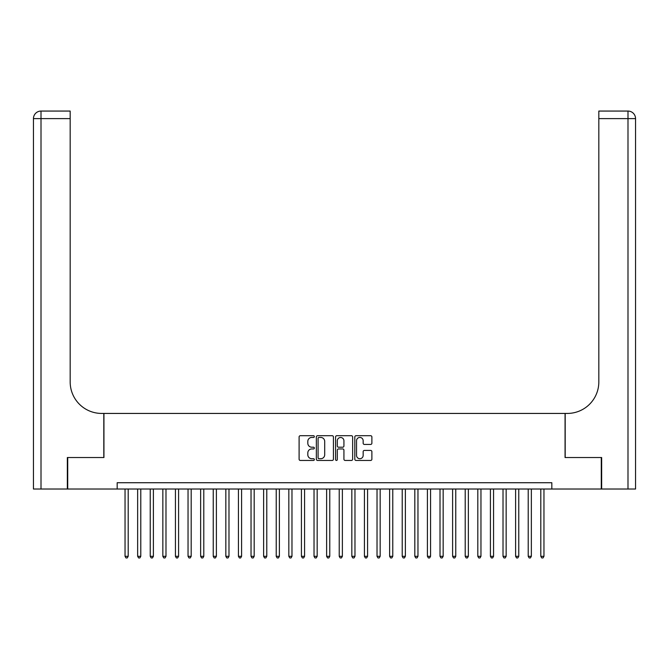 <?xml version="1.0" encoding="UTF-8"?>
<svg xmlns="http://www.w3.org/2000/svg" width="669" height="669" viewBox="0 0 669 669"><rect width="100%" height="100%" fill="white"/><g stroke="black" fill="none" stroke-linecap="round" stroke-linejoin="round"><path stroke-width="1" d="M314.346 436.581A0.87 0.87 0 0 0 313.477 435.711L300.339 435.711A1.238 1.238 0 0 0 299.102 436.949L299.102 459.21A1.238 1.238 0 0 0 300.339 460.448L313.477 460.448A0.87 0.87 0 0 0 314.346 459.578A0.87 0.87 0 0 0 313.477 458.717L311.779 458.717A3.955 3.955 0 0 1 307.815 454.753L307.815 452.905A3.955 3.955 0 0 1 311.779 448.941L313.477 448.941A0.87 0.87 0 0 0 314.346 448.079A0.87 0.87 0 0 0 313.477 447.21L311.779 447.21A3.955 3.955 0 0 1 307.815 443.254L307.815 441.398A3.955 3.955 0 0 1 311.779 437.442L313.477 437.442A0.87 0.87 0 0 0 314.346 436.581M370.643 444.433A1.238 1.238 0 0 0 371.88 443.196L371.88 436.949A1.238 1.238 0 0 0 370.643 435.711L356.05 435.711A1.238 1.238 0 0 0 354.813 436.949L354.813 459.21A1.238 1.238 0 0 0 356.05 460.448L370.643 460.448A1.238 1.238 0 0 0 371.88 459.21L371.88 451.667A1.238 1.238 0 0 0 370.643 450.429L364.396 450.429A1.238 1.238 0 0 0 363.158 451.667L363.158 455.405A3.312 3.312 0 0 1 359.855 458.717A3.312 3.312 0 0 1 356.544 455.405L356.544 440.754A3.312 3.312 0 0 1 359.855 437.442A3.312 3.312 0 0 1 363.158 440.754L363.158 443.196A1.238 1.238 0 0 0 364.396 444.433L370.643 444.433M117.167 489.022L67.72 489.022L67.72 457.529L103.938 457.529L103.938 413.434L565.062 413.434L565.062 457.529L601.28 457.529L601.28 489.022L551.833 489.022L551.833 482.725L117.167 482.725L117.167 489.022L551.833 489.022M333.421 436.949A1.238 1.238 0 0 0 332.184 435.711L317.591 435.711A1.238 1.238 0 0 0 316.353 436.949L316.353 459.21A1.238 1.238 0 0 0 317.591 460.448L332.184 460.448A1.238 1.238 0 0 0 333.421 459.21L333.421 436.949M336.816 435.711L351.409 435.711A1.238 1.238 0 0 1 352.647 436.949L352.647 459.21A1.238 1.238 0 0 1 351.409 460.448L345.162 460.448A1.238 1.238 0 0 1 343.933 459.21L343.933 450.178A1.238 1.238 0 0 0 342.695 448.941L338.547 448.941A1.238 1.238 0 0 0 337.31 450.178L337.31 459.578A0.87 0.87 0 0 1 336.448 460.448A0.87 0.87 0 0 1 335.579 459.578L335.579 436.949A1.238 1.238 0 0 1 336.816 435.711M318.946 437.442A0.87 0.87 0 0 0 318.084 438.312L318.084 457.847A0.87 0.87 0 0 0 318.946 458.717L320.744 458.717A3.955 3.955 0 0 0 324.699 454.753L324.699 441.398A3.955 3.955 0 0 0 320.744 437.442L318.946 437.442M343.933 440.812A3.312 3.312 0 0 0 340.621 437.509A3.312 3.312 0 0 0 337.31 440.812L337.31 445.98A1.238 1.238 0 0 0 338.547 447.21L342.695 447.21A1.238 1.238 0 0 0 343.933 445.98L343.933 440.812M125.044 489.022L125.044 556.307L128.197 556.307L128.197 489.022M128.197 556.307L127.252 557.938L125.989 557.938L125.044 556.307M67.343 457.529L103.812 457.529L103.812 413.434L101.671 413.434A31.493 31.493 0 0 1 70.178 381.932L70.178 118.622L41.01 118.622L41.01 489.022L67.343 489.022L67.343 457.529M41.01 489.022L33.45 489.022L33.45 118.622A7.56 7.56 0 0 1 41.01 111.062L70.178 111.062L70.178 118.622M70.178 111.062L41.01 111.062A7.56 7.56 0 0 0 33.45 118.622L41.01 118.622L41.01 111.062M101.671 413.434A31.493 31.493 0 0 1 70.178 381.932M627.99 489.022L627.99 111.062A7.56 7.56 0 0 1 635.55 118.622L635.55 489.022L601.657 489.022L601.657 457.529L565.188 457.529L565.188 413.434L567.329 413.434A31.493 31.493 0 0 0 598.822 381.932L598.822 111.062L627.99 111.062L598.822 111.062M567.329 413.434A31.493 31.493 0 0 0 598.822 381.932M137.647 489.022L137.647 556.307L140.791 556.307L140.791 489.022M140.791 556.307L139.846 557.938L138.592 557.938L137.647 556.307M150.241 489.022L150.241 556.307L153.393 556.307L153.393 489.022M153.393 556.307L152.448 557.938L151.186 557.938L150.241 556.307M162.843 489.022L162.843 556.307L165.987 556.307L165.987 489.022M165.987 556.307L165.042 557.938L163.788 557.938L162.843 556.307M175.437 489.022L175.437 556.307L178.59 556.307L178.59 489.022M178.59 556.307L177.645 557.938L176.382 557.938L175.437 556.307M188.039 489.022L188.039 556.307L191.192 556.307L191.192 489.022M191.192 556.307L190.247 557.938L188.984 557.938L188.039 556.307M200.633 489.022L200.633 556.307L203.786 556.307L203.786 489.022M203.786 556.307L202.841 557.938L201.578 557.938L200.633 556.307M213.235 489.022L213.235 556.307L216.388 556.307L216.388 489.022M216.388 556.307L215.443 557.938L214.18 557.938L213.235 556.307M225.838 489.022L225.838 556.307L228.982 556.307L228.982 489.022M228.982 556.307L228.037 557.938L226.783 557.938L225.838 556.307M238.432 489.022L238.432 556.307L241.584 556.307L241.584 489.022M241.584 556.307L240.639 557.938L239.377 557.938L238.432 556.307M251.034 489.022L251.034 556.307L254.178 556.307L254.178 489.022M254.178 556.307L253.233 557.938L251.979 557.938L251.034 556.307M263.628 489.022L263.628 556.307L266.78 556.307L266.78 489.022M266.78 556.307L265.836 557.938L264.573 557.938L263.628 556.307M276.23 489.022L276.23 556.307L279.383 556.307L279.383 489.022M279.383 556.307L278.438 557.938L277.175 557.938L276.23 556.307M288.832 489.022L288.832 556.307L291.977 556.307L291.977 489.022M291.977 556.307L291.032 557.938L289.777 557.938L288.832 556.307M301.426 489.022L301.426 556.307L304.579 556.307L304.579 489.022M304.579 556.307L303.634 557.938L302.371 557.938L301.426 556.307M314.029 489.022L314.029 556.307L317.173 556.307L317.173 489.022M317.173 556.307L316.228 557.938L314.974 557.938L314.029 556.307M326.623 489.022L326.623 556.307L329.775 556.307L329.775 489.022M329.775 556.307L328.83 557.938L327.567 557.938L326.623 556.307M339.225 489.022L339.225 556.307L342.377 556.307L342.377 489.022M342.377 556.307L341.433 557.938L340.17 557.938L339.225 556.307M351.827 489.022L351.827 556.307L354.971 556.307L354.971 489.022M354.971 556.307L354.026 557.938L352.772 557.938L351.827 556.307M364.421 489.022L364.421 556.307L367.574 556.307L367.574 489.022M367.574 556.307L366.629 557.938L365.366 557.938L364.421 556.307M377.023 489.022L377.023 556.307L380.168 556.307L380.168 489.022M380.168 556.307L379.223 557.938L377.968 557.938L377.023 556.307M389.617 489.022L389.617 556.307L392.77 556.307L392.77 489.022M392.77 556.307L391.825 557.938L390.562 557.938L389.617 556.307M402.22 489.022L402.22 556.307L405.372 556.307L405.372 489.022M405.372 556.307L404.427 557.938L403.164 557.938L402.22 556.307M414.822 489.022L414.822 556.307L417.966 556.307L417.966 489.022M417.966 556.307L417.021 557.938L415.767 557.938L414.822 556.307M427.416 489.022L427.416 556.307L430.568 556.307L430.568 489.022M430.568 556.307L429.623 557.938L428.361 557.938L427.416 556.307M440.018 489.022L440.018 556.307L443.162 556.307L443.162 489.022M443.162 556.307L442.217 557.938L440.963 557.938L440.018 556.307M452.612 489.022L452.612 556.307L455.765 556.307L455.765 489.022M455.765 556.307L454.82 557.938L453.557 557.938L452.612 556.307M465.214 489.022L465.214 556.307L468.367 556.307L468.367 489.022M468.367 556.307L467.422 557.938L466.159 557.938L465.214 556.307M477.808 489.022L477.808 556.307L480.961 556.307L480.961 489.022M480.961 556.307L480.016 557.938L478.753 557.938L477.808 556.307M490.41 489.022L490.41 556.307L493.563 556.307L493.563 489.022M493.563 556.307L492.618 557.938L491.355 557.938L490.41 556.307M503.013 489.022L503.013 556.307L506.157 556.307L506.157 489.022M506.157 556.307L505.212 557.938L503.958 557.938L503.013 556.307M515.607 489.022L515.607 556.307L518.759 556.307L518.759 489.022M518.759 556.307L517.814 557.938L516.552 557.938L515.607 556.307M528.209 489.022L528.209 556.307L531.353 556.307L531.353 489.022M531.353 556.307L530.408 557.938L529.154 557.938L528.209 556.307M540.803 489.022L540.803 556.307L543.956 556.307L543.956 489.022M543.956 556.307L543.011 557.938L541.748 557.938L540.803 556.307M635.55 118.622L598.822 118.622"/></g></svg>
